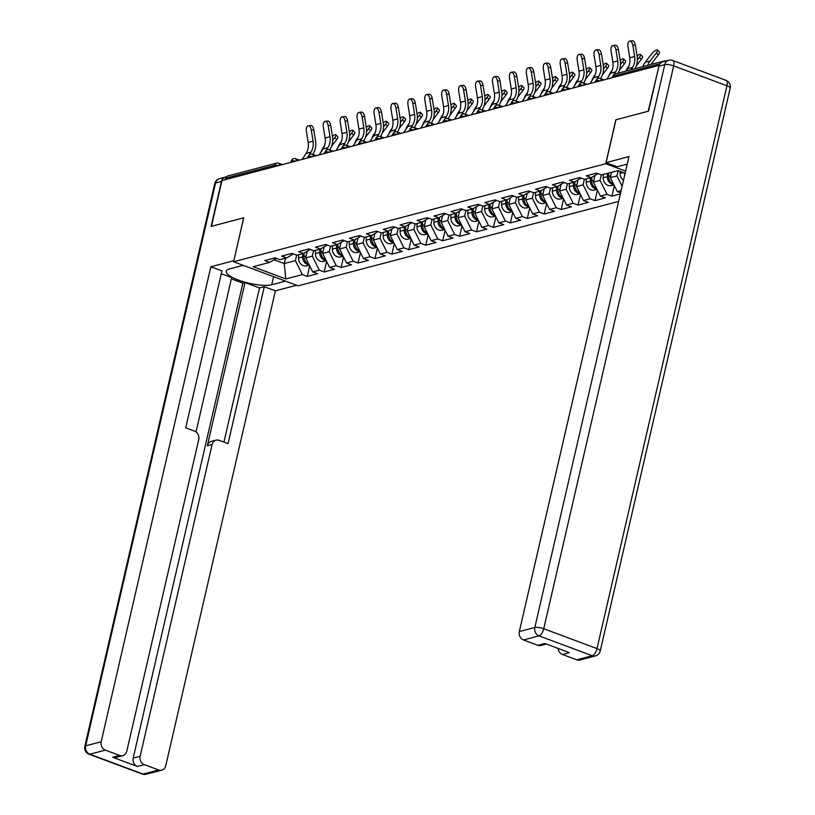 <?xml version="1.0" encoding="UTF-8"?>
<svg xmlns="http://www.w3.org/2000/svg" width="815" height="815" viewBox="0 0 815 815"><rect width="100%" height="100%" fill="white"/><g stroke="black" fill="none" stroke-linecap="round" stroke-linejoin="round"><path stroke-width="1.22" d="M659.101 65.546L648.21 111.258L615.875 119.774L605.739 163.713L233.599 261.758L298.147 285.831L618.636 201.397M605.739 163.713L625.625 171.13M625.136 173.228L618.055 170.59L601.511 174.95L596.621 173.116L586.311 175.836L591.201 177.66L598.027 173.646M621.122 190.618L617.332 191.617L620.612 192.839M601.297 174.868L600.034 180.359L607.022 194.337L611.922 196.16L620.358 193.929M607.022 194.337L600.411 196.079L605.3 197.902L594.991 200.612L597.415 190.109M584.375 179.32L583.102 184.822L590.101 198.789L594.991 200.612M590.101 198.789L583.479 200.531L588.379 202.364L578.069 205.074L580.494 194.571M567.454 183.783L566.181 189.284L573.179 203.251L578.069 205.074M573.179 203.251L566.557 204.993L571.447 206.816L561.148 209.537L563.573 199.023M550.522 188.245L549.259 193.736L556.248 207.713L561.148 209.537M556.248 207.713L549.636 209.455L554.526 211.279L544.216 213.988L546.641 203.485M533.601 192.707L532.327 198.198L539.326 212.165L544.216 213.988M539.326 212.165L532.704 213.907L537.605 215.741L527.295 218.451L529.719 207.947M516.669 197.159L515.406 202.66L522.405 216.627L527.295 218.451M522.405 216.627L515.783 218.369L520.673 220.193L510.363 222.913L512.798 212.399M499.748 201.621L498.485 207.112L505.473 221.089L510.363 222.913M505.473 221.089L498.862 222.831L503.752 224.655L493.442 227.375L495.866 216.861M482.826 206.083L481.553 211.574L488.552 225.541L493.442 227.375M488.552 225.541L481.93 227.293L486.82 229.117L476.52 231.827L478.945 221.323M465.895 210.535L464.632 216.036L471.62 230.003L476.52 231.827M471.62 230.003L465.008 231.745L469.898 233.569L459.589 236.289L462.013 225.775M448.973 214.997L447.7 220.488L454.699 234.465L459.589 236.289M454.699 234.465L448.077 236.207L452.977 238.031L442.667 240.751L445.092 230.238M432.052 219.459L430.778 224.95L437.777 238.927L442.667 240.751M437.777 238.927L431.155 240.67L436.045 242.493L425.746 245.203L428.17 234.7M415.12 223.921L413.857 229.412L420.846 243.379L425.746 245.203M420.846 243.379L414.234 245.121L419.124 246.955L408.814 249.665L411.239 239.162M398.199 228.373L396.925 233.874L403.924 247.842L408.814 249.665M403.924 247.842L397.302 249.584L402.203 251.407L391.893 254.127L394.317 243.614M381.277 232.835L380.004 238.326L387.003 252.304L391.893 254.127M387.003 252.304L380.381 254.046L385.271 255.869L374.971 258.579L377.396 248.076M364.346 237.297L363.082 242.788L370.071 256.756L374.971 258.579M370.071 256.756L363.459 258.508L368.349 260.331L358.04 263.041L360.464 252.538M347.424 241.749L346.151 247.251L353.15 261.218L358.04 263.041M353.15 261.218L346.528 262.96L351.428 264.783L341.118 267.503L343.543 256.99M330.493 246.212L329.229 251.703L336.218 265.68L341.118 267.503M336.218 265.68L329.606 267.422L334.496 269.245L324.187 271.965L326.621 261.452M313.571 250.674L312.308 256.165L319.297 270.132L324.187 271.965M319.297 270.132L312.675 271.884L317.575 273.708L307.265 276.417L309.69 265.914M296.65 255.126L295.376 260.627L302.375 274.594L307.265 276.417M302.375 274.594L285.831 278.954L253.078 266.739L269.622 262.379L276.448 258.365M591.201 177.66L584.589 179.402L579.689 177.578L569.39 180.298L574.28 182.122L567.658 183.864L562.768 182.04L552.458 184.75L557.358 186.574L550.736 188.326L545.846 186.503L535.536 189.212L540.427 191.036L533.815 192.778L528.915 190.954L518.615 193.675L523.505 195.498L516.883 197.24L511.993 195.417L501.683 198.126L506.573 199.96L499.962 201.702L495.072 199.879L484.762 202.589L489.652 204.412L483.03 206.154L478.14 204.331L467.83 207.051L472.731 208.874L466.109 210.616L461.219 208.793L450.909 211.513L455.799 213.336L449.187 215.079L444.287 213.255L433.988 215.965L438.878 217.788L432.256 219.541L427.366 217.707L417.056 220.427L421.956 222.251L415.334 223.993L410.444 222.169L400.134 224.889L405.024 226.713L398.413 228.455L393.513 226.631L383.213 229.341L388.103 231.175L381.481 232.917L376.591 231.093L366.281 233.803L371.182 235.627L364.56 237.369L359.67 235.545L349.36 238.265L354.25 240.089L347.638 241.831L342.738 240.007L332.439 242.717L337.329 244.551L330.707 246.293L325.817 244.469L315.507 247.179L320.397 249.003L313.785 250.745L308.895 248.921L298.585 251.641L303.475 253.465L296.854 255.207L291.964 253.383L281.654 256.104L286.554 257.927L279.932 259.669L275.042 257.846L264.732 260.555L269.622 262.379M618.178 170.63L616.955 175.897L622.13 186.248M611.576 172.291L610.333 177.65L616.955 175.897M610.333 177.65L617.332 191.617M594.95 175.459L593.412 182.102L600.034 180.359M593.412 182.102L600.411 196.079M574.28 182.122L581.105 178.108M578.018 179.921L576.49 186.564L583.102 184.822M576.49 186.564L583.479 200.531M557.358 186.574L564.184 182.57M561.097 184.373L559.559 191.026L566.181 189.284M559.559 191.026L566.557 204.993M540.427 191.036L547.252 187.022M544.175 188.836L542.637 195.478L549.259 193.736M542.637 195.478L549.636 209.455M523.505 195.498L530.331 191.484M527.244 193.298L525.716 199.94L532.327 198.198M525.716 199.94L532.704 213.907M506.573 199.96L513.409 195.946M510.322 197.76L508.784 204.402L515.406 202.66M508.784 204.402L515.783 218.369M489.652 204.412L496.478 200.398M493.391 202.212L491.863 208.854L498.485 207.112M491.863 208.854L498.862 222.831M472.731 208.874L479.556 204.86M476.469 206.674L474.941 213.316L481.553 211.574M474.941 213.316L481.93 227.293M455.799 213.336L462.625 209.323M459.548 211.136L458.01 217.778L464.632 216.036M458.01 217.778L465.008 231.745M438.878 217.788L445.703 213.775M442.616 215.588L441.088 222.24L447.7 220.488M441.088 222.24L448.077 236.207M421.956 222.251L428.782 218.237M425.695 220.05L424.157 226.692L430.778 224.95M424.157 226.692L431.155 240.67M405.024 226.713L411.85 222.699M408.773 224.512L407.235 231.154L413.857 229.412M407.235 231.154L414.234 245.121M388.103 231.175L394.929 227.161M391.842 228.974L390.314 235.617L396.925 233.874M390.314 235.617L397.302 249.584M371.182 235.627L378.007 231.613M374.92 233.426L373.382 240.068L380.004 238.326M373.382 240.068L380.381 254.046M354.25 240.089L361.076 236.075M357.999 237.888L356.461 244.531L363.082 242.788M356.461 244.531L363.459 258.508M337.329 244.551L344.154 240.537M341.067 242.35L339.539 248.993L346.151 247.251M339.539 248.993L346.528 262.96M320.397 249.003L327.233 244.989M324.146 246.802L322.608 253.455L329.229 251.703M322.608 253.455L329.606 267.422M303.475 253.465L310.301 249.451M307.214 251.264L305.686 257.907L312.308 256.165M305.686 257.907L312.675 271.884M286.554 257.927L293.38 253.913M274.4 166.698L274.737 165.262L225.582 178.21L225.256 179.646M225.582 178.21A3.341 2.883 -104.8 0 1 227.558 176.04L276.703 163.092A3.341 2.883 -104.8 0 0 274.737 165.262A3.341 0.876 13 0 1 278.424 165.639M285.495 258.202L284.262 263.551L295.376 260.627M274.085 259.761L284.262 263.551L285.831 278.954M233.599 261.758L243.746 217.819L211.411 226.336L221.986 180.512L658.785 65.434M665.896 61.033A3.341 2.883 75.2 0 0 663.064 61.777M611.922 196.16L614.347 185.647M308.202 125.785L310.688 125.469A5.002 2.506 82.7 0 1 313.755 129.799L311.279 130.115A5.002 2.506 -97.3 0 0 308.202 125.785A5.002 2.506 -97.3 0 0 306.389 131.398L308.182 142.503A14.915 12.877 -104.8 0 1 307.999 148.839A14.915 12.877 -104.8 0 1 306.063 153.444L302.233 159.373M311.279 130.115L313.072 141.219A14.915 12.877 -104.8 0 1 312.879 147.556A14.915 12.877 -104.8 0 1 310.943 152.161L309.14 154.952M312.777 154.351L313.021 153.964A17.808 15.373 75.2 0 0 315.323 148.462A17.808 15.373 75.2 0 0 315.548 140.903L313.755 129.799M308.243 156.337L307.112 158.079M321.018 152.028A17.808 15.373 -104.8 0 1 323.626 147.016L324.482 145.905M332.724 140.241L334.741 137.623A5.002 1.406 -44.7 0 0 335.851 134.74A5.002 1.406 -44.7 0 0 332.439 136.237M335.851 134.74L337.807 136.706A5.002 1.406 135.3 0 1 336.697 139.589L331.573 146.272M308.844 264.223A7.345 6.347 -104.8 0 1 303.975 256.593L304.056 253.129M309.191 264.916A7.345 6.347 -104.8 0 1 302.671 256.939L302.742 253.659M309.323 265.17L306.776 265.843A7.345 6.347 -104.8 0 1 298.494 258.039L298.565 254.759M245.437 266.169L242.401 265.517M285.505 281.114L271.772 284.73A25.031 6.571 -167 0 1 243.573 281.776A25.031 6.571 -167 0 1 226.203 271.201A25.031 6.571 -167 0 1 229.433 268.94L243.155 265.323M226.193 176.947A6.673 5.766 75.2 0 0 225.419 177.079A6.673 5.766 75.2 0 0 221.466 181.429L211.085 226.417L243.634 217.839L233.824 260.769M233.732 260.739L210.841 266.77L221.945 270.906L185.708 427.834L194.561 431.135A6.673 5.766 75.2 0 1 198.758 439.519L126.773 751.287A6.673 5.766 75.2 0 1 122.831 755.637L115.893 757.461A6.673 5.766 -104.8 0 1 112.735 757.288L137.389 766.477A6.673 5.766 -104.8 0 1 133.191 758.093L242.85 283.131L231.368 278.842M196.018 431.93L231.664 277.569L221.293 273.708M242.85 283.131L245.02 282.55L259.516 287.96L264.284 286.697L275.389 290.843L165.73 765.815A6.673 5.766 75.2 0 1 161.788 770.165A6.673 5.766 75.2 0 1 158.64 769.981L144.337 764.653L137.389 766.477M296.609 285.25L275.389 290.843M210.841 266.77L101.182 741.742A6.673 5.766 75.2 0 0 105.38 750.126L119.683 755.454A6.673 5.766 75.2 0 0 122.831 755.637M133.191 758.093L140.139 756.269L212.114 444.501A6.673 5.766 75.2 0 1 216.057 440.151A6.673 5.766 75.2 0 1 219.215 440.334L228.057 443.625L264.284 286.697M140.139 756.269A6.673 5.766 75.2 0 0 144.337 764.653M212.114 444.501L207.346 445.764L245.02 282.55M207.346 445.764A6.673 5.766 -104.8 0 1 211.289 441.414L216.057 440.151M223.931 442.087L259.516 287.96M627.244 164.131L617.189 166.78L606.085 162.633L628.976 156.602L519.318 631.574L534.834 627.489L664.775 64.64L658.917 66.178L648.536 111.166L615.987 119.744L606.085 162.633M576.775 659.824L592.291 655.739A6.673 5.766 75.2 0 0 595.439 655.912L579.923 659.997A6.673 5.766 -104.8 0 1 576.775 659.824L562.472 654.486A6.673 5.766 -104.8 0 1 558.132 648.445M546.345 644.054L540.966 645.47A6.673 5.766 -104.8 0 1 537.818 645.297L523.515 639.958A6.673 5.766 -104.8 0 1 519.318 631.574M562.472 654.486L569.42 652.662L544.766 643.463L537.818 645.297M658.917 66.178A6.673 5.766 -104.8 0 1 662.87 61.828L668.728 60.29A6.673 5.766 75.2 0 0 664.775 64.64A6.673 1.752 13 0 1 673.679 65.883L543.737 628.742L596.998 648.597L726.939 85.748L673.679 65.883A6.673 2.873 110.5 0 0 672.762 60.493A6.673 6.673 0 0 0 668.728 60.29M325.124 121.333L327.61 121.017A5.002 2.506 82.7 0 1 330.686 125.337L328.201 125.653A5.002 2.506 -97.3 0 0 325.124 121.333A5.002 2.506 -97.3 0 0 323.321 126.936L325.114 138.041A14.915 12.877 -104.8 0 1 324.92 144.377A14.915 12.877 -104.8 0 1 322.995 148.992L319.154 154.911M328.201 125.653L329.994 136.757A14.915 12.877 -104.8 0 1 329.8 143.094A14.915 12.877 -104.8 0 1 327.875 147.698L326.061 150.49M329.698 149.889L329.943 149.512A17.808 15.373 75.2 0 0 332.245 144.011A17.808 15.373 75.2 0 0 332.479 136.441L330.686 125.337M325.165 151.875L324.034 153.628M342.045 116.871L344.531 116.555A5.002 2.506 82.7 0 1 347.608 120.875L345.122 121.191A5.002 2.506 -97.3 0 0 342.045 116.871A5.002 2.506 -97.3 0 0 340.242 122.484L342.035 133.589A14.915 12.877 -104.8 0 1 341.842 139.925A14.915 12.877 -104.8 0 1 339.916 144.53L336.075 150.449M345.122 121.191L346.915 132.295A14.915 12.877 -104.8 0 1 346.721 138.632A14.915 12.877 -104.8 0 1 344.796 143.246L342.993 146.028M346.62 145.427L346.874 145.05A17.808 15.373 75.2 0 0 349.177 139.548A17.808 15.373 75.2 0 0 349.401 131.979L347.608 120.875M342.096 147.413L340.965 149.165M358.977 112.409L361.463 112.093A5.002 2.506 82.7 0 1 364.539 116.423L362.054 116.739A5.002 2.506 -97.3 0 0 358.977 112.409A5.002 2.506 -97.3 0 0 357.164 118.022L358.957 129.127A14.915 12.877 -104.8 0 1 358.773 135.463A14.915 12.877 -104.8 0 1 356.838 140.068L353.007 145.997M362.054 116.739L363.847 127.843A14.915 12.877 -104.8 0 1 363.653 134.18A14.915 12.877 -104.8 0 1 361.728 138.784L359.914 141.576M363.551 140.975L363.796 140.588A17.808 15.373 75.2 0 0 366.098 135.086A17.808 15.373 75.2 0 0 366.322 127.527L364.539 116.423M359.018 142.961L357.887 144.703M375.898 107.957L378.384 107.641A5.002 2.506 82.7 0 1 381.461 111.961L378.975 112.276A5.002 2.506 -97.3 0 0 375.898 107.957A5.002 2.506 -97.3 0 0 374.095 113.56L375.888 124.664A14.915 12.877 -104.8 0 1 375.695 131.001A14.915 12.877 -104.8 0 1 373.769 135.606L369.929 141.535M378.975 112.276L380.768 123.381A14.915 12.877 -104.8 0 1 380.574 129.717A14.915 12.877 -104.8 0 1 378.649 134.322L376.846 137.114M380.473 136.513L380.717 136.125A17.808 15.373 75.2 0 0 383.019 130.634A17.808 15.373 75.2 0 0 383.254 123.065L381.461 111.961M375.939 138.499L374.808 140.251M392.83 103.495L395.306 103.179A5.002 2.506 82.7 0 1 398.382 107.499L395.896 107.814A5.002 2.506 -97.3 0 0 392.83 103.495A5.002 2.506 -97.3 0 0 391.017 109.108L392.81 120.213A14.915 12.877 -104.8 0 1 392.616 126.549A14.915 12.877 -104.8 0 1 390.691 131.154L386.85 137.073M395.896 107.814L397.689 118.919A14.915 12.877 -104.8 0 1 397.506 125.255A14.915 12.877 -104.8 0 1 395.57 129.86L393.767 132.651M397.394 132.05L397.649 131.673A17.808 15.373 75.2 0 0 399.951 126.172A17.808 15.373 75.2 0 0 400.175 118.603L398.382 107.499M392.871 134.037L391.74 135.789M337.95 147.566A17.808 15.373 -104.8 0 1 340.558 142.564L341.404 141.443M349.655 135.779L351.662 133.161A5.002 1.406 -44.7 0 0 352.783 130.278A5.002 1.406 -44.7 0 0 349.37 131.775M352.783 130.278L354.729 132.254A5.002 1.406 135.3 0 1 353.618 135.137L348.494 141.81M325.776 259.771A7.345 6.347 -104.8 0 1 320.906 252.141L320.978 248.667M326.122 260.454A7.345 6.347 -104.8 0 1 319.602 252.477L319.674 249.196M326.245 260.719L323.708 261.391A7.345 6.347 -104.8 0 1 315.425 253.577L315.497 250.297M354.871 143.104A17.808 15.373 -104.8 0 1 357.479 138.102L358.335 136.991M366.577 131.317L368.584 128.699A5.002 1.406 -44.7 0 0 369.704 125.816A5.002 1.406 -44.7 0 0 366.292 127.323M369.704 125.816L371.66 127.792A5.002 1.406 135.3 0 1 370.54 130.675L365.415 137.348M342.697 255.309A7.345 6.347 -104.8 0 1 337.828 247.679L337.899 244.205M343.044 256.002A7.345 6.347 -104.8 0 1 336.524 248.025L336.595 244.745M343.176 256.256L340.629 256.929A7.345 6.347 -104.8 0 1 332.347 249.125L332.418 245.845M371.803 138.652A17.808 15.373 -104.8 0 1 374.401 133.64L375.257 132.529M383.498 126.865L385.515 124.247A5.002 1.406 -44.7 0 0 386.626 121.364A5.002 1.406 -44.7 0 0 383.223 122.861M386.626 121.364L388.582 123.33A5.002 1.406 135.3 0 1 387.471 126.213L382.347 132.886M359.619 250.847A7.345 6.347 -104.8 0 1 354.749 243.216L354.831 239.753M359.965 251.54A7.345 6.347 -104.8 0 1 353.445 243.563L353.516 240.282M360.098 251.794L357.551 252.467A7.345 6.347 -104.8 0 1 349.268 244.663L349.34 241.383M388.724 134.19A17.808 15.373 -104.8 0 1 391.332 129.178L392.188 128.067M400.43 122.403L402.437 119.785A5.002 1.406 -44.7 0 0 403.557 116.902A5.002 1.406 -44.7 0 0 400.145 118.399M403.557 116.902L405.513 118.878A5.002 1.406 135.3 0 1 404.393 121.761L399.269 128.434M376.55 246.385A7.345 6.347 -104.8 0 1 371.681 238.754L371.752 235.291M376.897 247.077A7.345 6.347 -104.8 0 1 370.377 239.101L370.448 235.82M377.019 247.342L374.482 248.005A7.345 6.347 -104.8 0 1 366.2 240.201L366.271 236.921M405.646 129.728A17.808 15.373 -104.8 0 1 408.254 124.726L409.11 123.615M417.351 117.941L419.368 115.323A5.002 1.406 -44.7 0 0 420.479 112.439A5.002 1.406 -44.7 0 0 417.066 113.947M420.479 112.439L422.435 114.416A5.002 1.406 135.3 0 1 421.314 117.299L416.19 123.972M393.472 241.933A7.345 6.347 -104.8 0 1 388.602 234.302L388.673 230.828M393.818 242.615A7.345 6.347 -104.8 0 1 387.298 234.638L387.37 231.358M393.951 242.88L391.404 243.553A7.345 6.347 -104.8 0 1 383.121 235.739L383.193 232.458M409.751 99.033L412.237 98.717A5.002 2.506 82.7 0 1 415.314 103.047L412.828 103.362A5.002 2.506 -97.3 0 0 409.751 99.033A5.002 2.506 -97.3 0 0 407.948 104.646L409.731 115.75A14.915 12.877 -104.8 0 1 409.548 122.087A14.915 12.877 -104.8 0 1 407.612 126.692L403.782 132.611M412.828 103.362L414.621 114.467A14.915 12.877 -104.8 0 1 414.428 120.803A14.915 12.877 -104.8 0 1 412.502 125.408L410.689 128.2M414.326 127.598L414.57 127.211A17.808 15.373 75.2 0 0 416.873 121.71A17.808 15.373 75.2 0 0 417.097 114.141L415.314 103.047M409.792 129.585L408.661 131.327M422.578 125.266A17.808 15.373 -104.8 0 1 425.175 120.263L426.031 119.153M434.283 113.489L436.29 110.871A5.002 1.406 -44.7 0 0 437.4 107.988A5.002 1.406 -44.7 0 0 433.998 109.485M437.4 107.988L439.356 109.954A5.002 1.406 135.3 0 1 438.246 112.837L433.122 119.51M410.403 237.471A7.345 6.347 -104.8 0 1 405.524 229.84L405.605 226.376M410.74 238.163A7.345 6.347 -104.8 0 1 404.23 230.187L404.301 226.906M410.872 238.418L408.325 239.09A7.345 6.347 -104.8 0 1 400.053 231.287L400.124 228.006M426.673 94.581L429.159 94.255A5.002 2.506 82.7 0 1 432.235 98.584L429.75 98.9A5.002 2.506 -97.3 0 0 426.673 94.581A5.002 2.506 -97.3 0 0 424.87 100.184L426.663 111.288A14.915 12.877 -104.8 0 1 426.469 117.625A14.915 12.877 -104.8 0 1 424.544 122.23L420.703 128.159M429.75 98.9L431.543 110.005A14.915 12.877 -104.8 0 1 431.349 116.341A14.915 12.877 -104.8 0 1 429.423 120.946L427.62 123.737M431.247 123.136L431.492 122.749A17.808 15.373 75.2 0 0 433.794 117.248A17.808 15.373 75.2 0 0 434.028 109.689L432.235 98.584M426.724 125.123L425.583 126.875M439.499 120.814A17.808 15.373 -104.8 0 1 442.107 115.801L442.963 114.691M451.204 109.027L453.211 106.408A5.002 1.406 -44.7 0 0 454.332 103.525A5.002 1.406 -44.7 0 0 450.919 105.023M454.332 103.525L456.288 105.502A5.002 1.406 135.3 0 1 455.167 108.375L450.043 115.058M427.325 233.008A7.345 6.347 -104.8 0 1 422.455 225.378L422.527 221.914M427.671 233.701A7.345 6.347 -104.8 0 1 421.151 225.724L421.223 222.444M427.804 233.966L425.257 234.628A7.345 6.347 -104.8 0 1 416.974 226.825L417.046 223.544M443.605 90.119L446.08 89.803A5.002 2.506 82.7 0 1 449.157 94.122L446.681 94.438A5.002 2.506 -97.3 0 0 443.605 90.119A5.002 2.506 -97.3 0 0 441.791 95.732L443.584 106.826A14.915 12.877 -104.8 0 1 443.391 113.163A14.915 12.877 -104.8 0 1 441.465 117.778L437.635 123.697M446.681 94.438L448.464 105.543A14.915 12.877 -104.8 0 1 448.281 111.879A14.915 12.877 -104.8 0 1 446.345 116.484L444.542 119.275M448.179 118.674L448.423 118.297A17.808 15.373 75.2 0 0 450.726 112.796A17.808 15.373 75.2 0 0 450.95 105.227L449.157 94.122M443.645 120.661L442.514 122.413M456.42 116.351A17.808 15.373 -104.8 0 1 459.028 111.349L459.884 110.229M468.126 104.565L470.143 101.946A5.002 1.406 -44.7 0 0 471.253 99.063A5.002 1.406 -44.7 0 0 467.841 100.561M471.253 99.063L473.209 101.04A5.002 1.406 135.3 0 1 472.099 103.923L466.975 110.596M444.246 228.557A7.345 6.347 -104.8 0 1 439.377 220.926L439.448 217.452M444.593 229.239A7.345 6.347 -104.8 0 1 438.073 221.262L438.144 217.982M444.725 229.504L442.178 230.176A7.345 6.347 -104.8 0 1 433.896 222.363L433.967 219.082M460.526 85.657L463.012 85.341A5.002 2.506 82.7 0 1 466.088 89.66L463.603 89.986A5.002 2.506 -97.3 0 0 460.526 85.657A5.002 2.506 -97.3 0 0 458.723 91.27L460.516 102.374A14.915 12.877 -104.8 0 1 460.322 108.711A14.915 12.877 -104.8 0 1 458.397 113.316L454.556 119.235M463.603 89.986L465.396 101.08A14.915 12.877 -104.8 0 1 465.202 107.427A14.915 12.877 -104.8 0 1 463.277 112.032L461.463 114.813M465.1 114.212L465.345 113.835A17.808 15.373 75.2 0 0 467.647 108.334A17.808 15.373 75.2 0 0 467.881 100.765L466.088 89.66M460.567 116.199L459.436 117.951M473.352 111.889A17.808 15.373 -104.8 0 1 475.95 106.887L476.806 105.777M485.057 100.113L487.064 97.484A5.002 1.406 -44.7 0 0 488.185 94.611A5.002 1.406 -44.7 0 0 484.772 96.109M488.185 94.611L490.131 96.578A5.002 1.406 135.3 0 1 489.02 99.461L483.896 106.133M461.178 224.094A7.345 6.347 -104.8 0 1 456.298 216.464L456.38 213M461.524 224.787A7.345 6.347 -104.8 0 1 455.004 216.81L455.076 213.53M461.647 225.042L459.1 225.714A7.345 6.347 -104.8 0 1 450.827 217.911L450.899 214.63M477.447 81.194L479.933 80.879A5.002 2.506 82.7 0 1 483.01 85.208L480.524 85.524A5.002 2.506 -97.3 0 0 477.447 81.194A5.002 2.506 -97.3 0 0 475.644 86.808L477.437 97.912A14.915 12.877 -104.8 0 1 477.244 104.249A14.915 12.877 -104.8 0 1 475.318 108.853L471.478 114.783M480.524 85.524L482.317 96.628A14.915 12.877 -104.8 0 1 482.123 102.965A14.915 12.877 -104.8 0 1 480.198 107.57L478.395 110.361M482.022 109.76L482.276 109.373A17.808 15.373 75.2 0 0 484.579 103.872A17.808 15.373 75.2 0 0 484.803 96.313L483.01 85.208M477.498 111.747L476.357 113.489M490.273 107.437A17.808 15.373 -104.8 0 1 492.881 102.425L493.737 101.315M501.979 95.65L503.986 93.032A5.002 1.406 -44.7 0 0 505.106 90.149A5.002 1.406 -44.7 0 0 501.694 91.647M505.106 90.149L507.062 92.115A5.002 1.406 135.3 0 1 505.942 94.998L500.818 101.681M478.099 219.632A7.345 6.347 -104.8 0 1 473.23 212.002L473.301 208.538M478.446 220.325A7.345 6.347 -104.8 0 1 471.926 212.348L471.997 209.068M478.578 220.58L476.031 221.252A7.345 6.347 -104.8 0 1 467.749 213.449L467.82 210.168M494.379 76.742L496.865 76.427A5.002 2.506 82.7 0 1 499.931 80.746L497.456 81.062A5.002 2.506 -97.3 0 0 494.379 76.742A5.002 2.506 -97.3 0 0 492.566 82.346L494.359 93.45A14.915 12.877 -104.8 0 1 494.175 99.787A14.915 12.877 -104.8 0 1 492.24 104.391L488.409 110.32M497.456 81.062L499.249 92.166A14.915 12.877 -104.8 0 1 499.055 98.503A14.915 12.877 -104.8 0 1 497.13 103.108L495.316 105.899M498.953 105.298L499.198 104.921A17.808 15.373 75.2 0 0 501.5 99.42A17.808 15.373 75.2 0 0 501.724 91.85L499.931 80.746M494.42 107.285L493.289 109.037M507.195 102.975A17.808 15.373 -104.8 0 1 509.803 97.973L510.659 96.853M518.9 91.188L520.917 88.57A5.002 1.406 -44.7 0 0 522.028 85.687A5.002 1.406 -44.7 0 0 518.615 87.185M522.028 85.687L523.984 87.663A5.002 1.406 135.3 0 1 522.873 90.546L517.749 97.219M495.021 215.18A7.345 6.347 -104.8 0 1 490.151 207.55L490.233 204.076M495.367 215.863A7.345 6.347 -104.8 0 1 488.847 207.886L488.919 204.606M495.5 216.128L492.953 216.8A7.345 6.347 -104.8 0 1 484.67 208.986L484.742 205.706M511.3 72.28L513.786 71.965A5.002 2.506 82.7 0 1 516.863 76.284L514.377 76.6A5.002 2.506 -97.3 0 0 511.3 72.28A5.002 2.506 -97.3 0 0 509.497 77.894L511.29 88.998A14.915 12.877 -104.8 0 1 511.097 95.335A14.915 12.877 -104.8 0 1 509.171 99.939L505.331 105.858M514.377 76.6L516.17 87.704A14.915 12.877 -104.8 0 1 515.976 94.041A14.915 12.877 -104.8 0 1 514.051 98.656L512.238 101.437M515.875 100.836L516.119 100.459A17.808 15.373 75.2 0 0 518.422 94.958A17.808 15.373 75.2 0 0 518.656 87.388L516.863 76.284M511.341 102.822L510.21 104.575M524.127 98.513A17.808 15.373 -104.8 0 1 526.735 93.511L527.58 92.401M535.832 86.726L537.839 84.108A5.002 1.406 -44.7 0 0 538.959 81.225A5.002 1.406 -44.7 0 0 535.547 82.733M538.959 81.225L540.916 83.201A5.002 1.406 135.3 0 1 539.795 86.084L534.671 92.757M511.952 210.718A7.345 6.347 -104.8 0 1 507.083 203.088L507.154 199.614M512.299 211.411A7.345 6.347 -104.8 0 1 505.779 203.434L505.85 200.144M512.421 211.666L509.884 212.338A7.345 6.347 -104.8 0 1 501.602 204.534L501.673 201.254M528.222 67.818L530.708 67.502A5.002 2.506 82.7 0 1 533.784 71.832L531.298 72.148A5.002 2.506 -97.3 0 0 528.222 67.818A5.002 2.506 -97.3 0 0 526.419 73.431L528.212 84.536A14.915 12.877 -104.8 0 1 528.018 90.873A14.915 12.877 -104.8 0 1 526.093 95.477L522.252 101.406M531.298 72.148L533.091 83.252A14.915 12.877 -104.8 0 1 532.908 89.589A14.915 12.877 -104.8 0 1 530.973 94.194L529.169 96.985M532.796 96.384L533.051 95.997A17.808 15.373 75.2 0 0 535.353 90.496A17.808 15.373 75.2 0 0 535.577 82.936L533.784 71.832M528.273 98.371L527.142 100.113M541.048 94.061A17.808 15.373 -104.8 0 1 543.656 89.049L544.512 87.938M552.753 82.274L554.77 79.656A5.002 1.406 -44.7 0 0 555.881 76.773A5.002 1.406 -44.7 0 0 552.468 78.271M555.881 76.773L557.837 78.739A5.002 1.406 135.3 0 1 556.716 81.622L551.592 88.295M528.874 206.256A7.345 6.347 -104.8 0 1 524.004 198.626L524.076 195.162M529.22 206.949A7.345 6.347 -104.8 0 1 522.7 198.972L522.772 195.692M529.353 207.204L526.806 207.876A7.345 6.347 -104.8 0 1 518.523 200.072L518.595 196.792M545.154 63.366L547.639 63.05A5.002 2.506 82.7 0 1 550.716 67.37L548.23 67.686A5.002 2.506 -97.3 0 0 545.154 63.366A5.002 2.506 -97.3 0 0 543.35 68.969L545.133 80.074A14.915 12.877 -104.8 0 1 544.95 86.41A14.915 12.877 -104.8 0 1 543.014 91.015L539.184 96.944M548.23 67.686L550.023 78.79A14.915 12.877 -104.8 0 1 549.83 85.127A14.915 12.877 -104.8 0 1 547.904 89.731L546.091 92.523M549.728 91.922L549.972 91.535A17.808 15.373 75.2 0 0 552.275 86.044A17.808 15.373 75.2 0 0 552.499 78.474L550.716 67.37M545.194 93.908L544.063 95.661M557.98 89.599A17.808 15.373 -104.8 0 1 560.577 84.587L561.433 83.476M569.685 77.812L571.692 75.194A5.002 1.406 -44.7 0 0 572.802 72.311A5.002 1.406 -44.7 0 0 569.4 73.808M572.802 72.311L574.758 74.287A5.002 1.406 135.3 0 1 573.648 77.17L568.524 83.843M545.795 201.794A7.345 6.347 -104.8 0 1 540.926 194.164L541.007 190.7M546.142 202.487A7.345 6.347 -104.8 0 1 539.622 194.51L539.693 191.23M546.274 202.752L543.727 203.414A7.345 6.347 -104.8 0 1 535.445 195.61L535.516 192.33M562.075 58.904L564.561 58.588A5.002 2.506 82.7 0 1 567.637 62.908L565.152 63.224A5.002 2.506 -97.3 0 0 562.075 58.904A5.002 2.506 -97.3 0 0 560.272 64.517L562.065 75.612A14.915 12.877 -104.8 0 1 561.871 81.958A14.915 12.877 -104.8 0 1 559.946 86.563L556.105 92.482M565.152 63.224L566.945 74.328A14.915 12.877 -104.8 0 1 566.751 80.665A14.915 12.877 -104.8 0 1 564.826 85.269L563.022 88.061M566.649 87.46L566.894 87.083A17.808 15.373 75.2 0 0 569.196 81.582A17.808 15.373 75.2 0 0 569.43 74.012L567.637 62.908M562.126 89.446L560.985 91.198M574.901 85.137A17.808 15.373 -104.8 0 1 577.509 80.135L578.365 79.024M586.606 73.35L588.613 70.732A5.002 1.406 -44.7 0 0 589.734 67.849A5.002 1.406 -44.7 0 0 586.321 69.356M589.734 67.849L591.69 69.825A5.002 1.406 135.3 0 1 590.569 72.708L585.445 79.381M562.727 197.342A7.345 6.347 -104.8 0 1 557.857 189.712L557.929 186.238M563.073 198.025A7.345 6.347 -104.8 0 1 556.553 190.048L556.625 186.767M563.196 198.29L560.659 198.962A7.345 6.347 -104.8 0 1 552.376 191.148L552.448 187.868M579.007 54.442L581.482 54.126A5.002 2.506 82.7 0 1 584.559 58.456L582.073 58.772A5.002 2.506 -97.3 0 0 579.007 54.442A5.002 2.506 -97.3 0 0 577.193 60.055L578.986 71.16A14.915 12.877 -104.8 0 1 578.793 77.496A14.915 12.877 -104.8 0 1 576.867 82.101L573.027 88.02M582.073 58.772L583.866 69.876A14.915 12.877 -104.8 0 1 583.683 76.213A14.915 12.877 -104.8 0 1 581.747 80.817L579.944 83.609M583.571 82.998L583.825 82.621A17.808 15.373 75.2 0 0 586.128 77.119A17.808 15.373 75.2 0 0 586.352 69.55L584.559 58.456M579.047 84.994L577.917 86.736M591.822 80.675A17.808 15.373 -104.8 0 1 594.43 75.673L595.286 74.562M603.528 68.898L605.545 66.27A5.002 1.406 -44.7 0 0 606.655 63.397A5.002 1.406 -44.7 0 0 603.243 64.894M606.655 63.397L608.611 65.363A5.002 1.406 135.3 0 1 607.501 68.246L602.366 74.919M579.648 192.88A7.345 6.347 -104.8 0 1 574.779 185.25L574.85 181.786M579.995 193.573A7.345 6.347 -104.8 0 1 573.475 185.596L573.546 182.316M580.127 193.827L577.58 194.5A7.345 6.347 -104.8 0 1 569.298 186.696L569.369 183.416M595.928 49.99L598.414 49.664A5.002 2.506 82.7 0 1 601.49 53.994L599.005 54.31A5.002 2.506 -97.3 0 0 595.928 49.99A5.002 2.506 -97.3 0 0 594.125 55.593L595.908 66.698A14.915 12.877 -104.8 0 1 595.724 73.034A14.915 12.877 -104.8 0 1 593.789 77.639L589.958 83.568M599.005 54.31L600.798 65.414A14.915 12.877 -104.8 0 1 600.604 71.751A14.915 12.877 -104.8 0 1 598.679 76.355L596.865 79.147M600.502 78.546L600.747 78.159A17.808 15.373 75.2 0 0 603.049 72.657A17.808 15.373 75.2 0 0 603.283 65.098L601.49 53.994M595.969 80.532L594.838 82.284M608.754 76.223A17.808 15.373 -104.8 0 1 611.352 71.211L612.208 70.1M620.459 64.436L622.466 61.818A5.002 1.406 -44.7 0 0 623.577 58.935A5.002 1.406 -44.7 0 0 620.174 60.432M623.577 58.935L625.533 60.911A5.002 1.406 135.3 0 1 624.422 63.784L619.298 70.467M596.58 188.418A7.345 6.347 -104.8 0 1 591.7 180.787L591.782 177.324M596.916 189.111A7.345 6.347 -104.8 0 1 590.406 181.134L590.478 177.853M597.049 189.375L594.502 190.038A7.345 6.347 -104.8 0 1 586.23 182.234L586.301 178.954M612.849 45.528L615.335 45.212A5.002 2.506 82.7 0 1 618.412 49.532L615.926 49.847A5.002 2.506 -97.3 0 0 612.849 45.528A5.002 2.506 -97.3 0 0 611.046 51.141L612.839 62.235A14.915 12.877 -104.8 0 1 612.646 68.572A14.915 12.877 -104.8 0 1 610.72 73.187L606.88 79.106M615.926 49.847L617.719 60.952A14.915 12.877 -104.8 0 1 617.525 67.288A14.915 12.877 -104.8 0 1 615.6 71.893L613.797 74.685M618.004 73.177A17.808 15.373 75.2 0 0 619.971 68.205A17.808 15.373 75.2 0 0 620.205 60.636L618.412 49.532M612.9 76.07L611.759 77.822M625.91 71.088A17.808 15.373 -104.8 0 1 628.284 66.759L629.139 65.638M637.381 59.974L639.388 57.356A5.002 1.406 -44.7 0 0 640.509 54.473A5.002 1.406 -44.7 0 0 637.096 55.97M640.509 54.473L642.465 56.449A5.002 1.406 135.3 0 1 641.344 59.332L636.22 66.005M613.501 183.966A7.345 6.347 -104.8 0 1 608.632 176.335L608.703 173.055M613.848 184.648A7.345 6.347 -104.8 0 1 607.328 176.672L607.399 173.391M613.98 184.913L611.433 185.586A7.345 6.347 -104.8 0 1 603.151 177.772L603.222 174.492M629.781 41.066L632.257 40.75A5.002 2.506 82.7 0 1 635.333 45.07L632.858 45.396A5.002 2.506 -97.3 0 0 629.781 41.066A5.002 2.506 -97.3 0 0 627.968 46.679L629.761 57.784A14.915 12.877 -104.8 0 1 629.567 64.12A14.915 12.877 -104.8 0 1 627.642 68.725L626.154 71.027M632.858 45.396L634.641 56.49A14.915 12.877 -104.8 0 1 634.457 62.837A14.915 12.877 -104.8 0 1 632.522 67.441L631.034 69.744M634.926 68.715A17.808 15.373 75.2 0 0 636.902 63.743A17.808 15.373 75.2 0 0 637.126 56.174L635.333 45.07M642.831 66.636A17.808 15.373 -104.8 0 1 645.205 62.297L651.43 54.187A5.002 1.406 -44.7 0 1 657.43 50.021L659.386 51.987A5.002 1.406 135.3 0 1 658.275 54.87L652.041 62.979A14.915 12.877 75.2 0 0 651.053 64.467M647.711 65.343A17.808 15.373 -104.8 0 1 650.085 61.013L656.32 52.894A5.002 1.406 -44.7 0 0 657.43 50.021M624.708 175.113A7.345 6.347 -104.8 0 1 624.27 172.902M623.526 180.217A7.345 6.347 -104.8 0 1 620.072 173.32L620.113 171.354M660.038 63.753L613.237 76.08L612.9 77.517M664.357 60.962L615.213 73.91A3.341 2.883 75.2 0 0 613.237 76.08A3.341 0.876 -167 0 0 612.809 76.386L612.523 77.619M278.282 163.183A3.341 1.436 110.5 0 1 278.72 163.194A3.341 1.436 110.5 0 1 279.28 165.414M295.356 161.187A3.341 0.876 13 0 0 291.658 160.81A3.341 0.876 -167 0 0 291.23 161.105L290.945 162.348M295.203 158.721A3.341 1.436 110.5 0 1 295.651 158.731A3.341 1.436 110.5 0 1 296.202 160.963M312.277 156.725A3.341 0.876 13 0 0 308.579 156.348A3.341 0.876 -167 0 0 308.152 156.653L307.866 157.886M312.135 154.259A3.341 1.436 110.5 0 1 312.573 154.269A3.341 1.436 110.5 0 1 313.123 156.5M329.199 152.262A3.341 0.876 13 0 0 325.511 151.885A3.341 0.876 -167 0 0 325.083 152.191L324.798 153.424M329.056 149.807A3.341 1.436 110.5 0 1 329.494 149.817A3.341 1.436 110.5 0 1 330.055 152.038M346.13 147.8A3.341 0.876 13 0 0 342.432 147.434A3.341 0.876 -167 0 0 342.005 147.729L341.719 148.962M345.978 145.345A3.341 1.436 110.5 0 1 346.426 145.355A3.341 1.436 110.5 0 1 346.976 147.576M363.052 143.348A3.341 0.876 13 0 0 359.364 142.971A3.341 0.876 -167 0 0 358.926 143.277L358.641 144.51M362.909 140.883A3.341 1.436 110.5 0 1 363.347 140.893A3.341 1.436 110.5 0 1 363.897 143.124M379.973 138.886A3.341 0.876 13 0 0 376.286 138.509A3.341 0.876 -167 0 0 375.858 138.815L375.572 140.048M379.831 136.431A3.341 1.436 110.5 0 1 380.269 136.441A3.341 1.436 110.5 0 1 380.829 138.662M396.905 134.424A3.341 0.876 13 0 0 393.207 134.057A3.341 0.876 -167 0 0 392.779 134.353L392.494 135.585M396.752 131.969A3.341 1.436 110.5 0 1 397.2 131.979A3.341 1.436 110.5 0 1 397.751 134.2M413.826 129.972A3.341 0.876 13 0 0 410.139 129.595A3.341 0.876 -167 0 0 409.701 129.891L409.415 131.133M413.684 127.507A3.341 1.436 110.5 0 1 414.122 127.517A3.341 1.436 110.5 0 1 414.672 129.748M430.758 125.51A3.341 0.876 13 0 0 427.06 125.133A3.341 0.876 -167 0 0 426.632 125.439L426.347 126.671M430.605 123.045A3.341 1.436 110.5 0 1 431.054 123.055A3.341 1.436 110.5 0 1 431.604 125.286M447.68 121.048A3.341 0.876 13 0 0 443.981 120.671A3.341 0.876 -167 0 0 443.554 120.977L443.268 122.209M447.537 118.593A3.341 1.436 110.5 0 1 447.975 118.603A3.341 1.436 110.5 0 1 448.525 120.824M464.601 116.596A3.341 0.876 13 0 0 460.913 116.219A3.341 0.876 -167 0 0 460.485 116.514L460.2 117.757M464.458 114.131A3.341 1.436 110.5 0 1 464.896 114.141A3.341 1.436 110.5 0 1 465.457 116.372M481.533 112.134A3.341 0.876 13 0 0 477.835 111.757A3.341 0.876 -167 0 0 477.407 112.062L477.121 113.295M481.38 109.668A3.341 1.436 110.5 0 1 481.828 109.679A3.341 1.436 110.5 0 1 482.378 111.91M498.454 107.672A3.341 0.876 13 0 0 494.756 107.295A3.341 0.876 -167 0 0 494.328 107.6L494.043 108.833M498.311 105.217A3.341 1.436 110.5 0 1 498.749 105.227A3.341 1.436 110.5 0 1 499.3 107.448M515.375 103.21A3.341 0.876 13 0 0 511.688 102.843A3.341 0.876 -167 0 0 511.26 103.138L510.974 104.371M515.233 100.754A3.341 1.436 110.5 0 1 515.671 100.765A3.341 1.436 110.5 0 1 516.231 102.985M532.307 98.758A3.341 0.876 13 0 0 528.609 98.381A3.341 0.876 -167 0 0 528.181 98.686L527.896 99.919M532.154 96.292A3.341 1.436 110.5 0 1 532.602 96.302A3.341 1.436 110.5 0 1 533.153 98.534M549.229 94.296A3.341 0.876 13 0 0 545.541 93.919A3.341 0.876 -167 0 0 545.103 94.224L544.817 95.457M549.086 91.83A3.341 1.436 110.5 0 1 549.524 91.85A3.341 1.436 110.5 0 1 550.074 94.071M566.15 89.833A3.341 0.876 13 0 0 562.462 89.467A3.341 0.876 -167 0 0 562.034 89.762L561.749 90.995M566.007 87.378A3.341 1.436 110.5 0 1 566.456 87.388A3.341 1.436 110.5 0 1 567.006 89.609M583.082 85.381A3.341 0.876 13 0 0 579.384 85.005A3.341 0.876 -167 0 0 578.956 85.3L578.67 86.543M582.939 82.916A3.341 1.436 110.5 0 1 583.377 82.926A3.341 1.436 110.5 0 1 583.927 85.157M600.003 80.919A3.341 0.876 13 0 0 596.315 80.542A3.341 0.876 -167 0 0 595.877 80.848L595.602 82.081M599.86 78.454A3.341 1.436 110.5 0 1 600.298 78.464A3.341 1.436 110.5 0 1 600.849 80.695M310.943 152.161L306.063 153.444M313.072 141.219L308.182 142.503M336.697 139.589L334.741 137.623M303.975 256.593L306.114 256.032M298.494 258.039L302.671 256.939M112.735 757.288L119.683 755.454M105.38 750.126L89.864 754.211L143.124 774.067L158.64 769.981M221.466 181.429L215.608 182.978L85.667 745.827L101.182 741.742M273.626 276.682L271.772 284.73M89.864 754.211A6.673 5.766 -104.8 0 1 85.667 745.827A6.673 1.752 13 0 0 84.811 746.428A6.673 6.673 0 0 0 88.978 754.191A6.673 2.873 -69.5 0 0 89.864 754.211M143.124 774.067A6.673 2.873 110.5 0 1 142.238 774.046A6.673 6.673 0 0 0 146.272 774.25A6.673 5.766 -104.8 0 1 143.124 774.067M84.811 746.428L214.753 183.579A6.673 1.752 13 0 1 215.608 182.978A6.673 5.766 -104.8 0 1 219.561 178.628L225.419 177.079M595.439 655.912A6.673 6.673 0 0 0 600.248 650.961A6.673 1.752 13 0 0 596.998 648.597A6.673 2.873 110.5 0 1 592.291 655.739L539.031 635.873L523.515 639.958M539.031 635.873A6.673 2.873 -69.5 0 0 543.737 628.742A6.673 1.752 13 0 0 534.834 627.489A6.673 5.766 75.2 0 0 539.031 635.873M726.022 80.349A6.673 2.873 -69.5 0 1 726.939 85.748A6.673 1.752 13 0 1 730.189 88.112A6.673 6.673 0 0 0 726.022 80.349L672.762 60.493M327.875 147.698L322.995 148.992M329.994 136.757L325.114 138.041M344.796 143.246L339.916 144.53M346.915 132.295L342.035 133.589M361.728 138.784L356.838 140.068M363.847 127.843L358.957 129.127M378.649 134.322L373.769 135.606M380.768 123.381L375.888 124.664M395.57 129.86L390.691 131.154M397.689 118.919L392.81 120.213M353.618 135.137L351.662 133.161M320.906 252.141L323.046 251.57M315.425 253.577L319.602 252.477M370.54 130.675L368.584 128.699M337.828 247.679L339.967 247.108M332.347 249.125L336.524 248.025M387.471 126.213L385.515 124.247M354.749 243.216L356.899 242.656M349.268 244.663L353.445 243.563M404.393 121.761L402.437 119.785M371.681 238.754L373.82 238.194M366.2 240.201L370.377 239.101M421.314 117.299L419.368 115.323M388.602 234.302L390.742 233.732M383.121 235.739L387.298 234.638M412.502 125.408L407.612 126.692M414.621 114.467L409.731 115.75M438.246 112.837L436.29 110.871M405.524 229.84L407.673 229.28M400.053 231.287L404.23 230.187M429.423 120.946L424.544 122.23M431.543 110.005L426.663 111.288M455.167 108.375L453.211 106.408M422.455 225.378L424.595 224.818M416.974 226.825L421.151 225.724M446.345 116.484L441.465 117.778M448.464 105.543L443.584 106.826M472.099 103.923L470.143 101.946M439.377 220.926L441.516 220.356M433.896 222.363L438.073 221.262M463.277 112.032L458.397 113.316M465.396 101.08L460.516 102.374M489.02 99.461L487.064 97.484M456.298 216.464L458.448 215.904M450.827 217.911L455.004 216.81M480.198 107.57L475.318 108.853M482.317 96.628L477.437 97.912M505.942 94.998L503.986 93.032M473.23 212.002L475.369 211.442M467.749 213.449L471.926 212.348M497.13 103.108L492.24 104.391M499.249 92.166L494.359 93.45M522.873 90.546L520.917 88.57M490.151 207.55L492.291 206.979M484.67 208.986L488.847 207.886M514.051 98.656L509.171 99.939M516.17 87.704L511.29 88.998M539.795 86.084L537.839 84.108M507.083 203.088L509.222 202.517M501.602 204.534L505.779 203.434M530.973 94.194L526.093 95.477M533.091 83.252L528.212 84.536M556.716 81.622L554.77 79.656M524.004 198.626L526.144 198.065M518.523 200.072L522.7 198.972M547.904 89.731L543.014 91.015M550.023 78.79L545.133 80.074M573.648 77.17L571.692 75.194M540.926 194.164L543.075 193.603M535.445 195.61L539.622 194.51M564.826 85.269L559.946 86.563M566.945 74.328L562.065 75.612M590.569 72.708L588.613 70.732M557.857 189.712L559.997 189.141M552.376 191.148L556.553 190.048M581.747 80.817L576.867 82.101M583.866 69.876L578.986 71.16M607.501 68.246L605.545 66.27M574.779 185.25L576.918 184.689M569.298 186.696L573.475 185.596M598.679 76.355L593.789 77.639M600.798 65.414L595.908 66.698M624.422 63.784L622.466 61.818M591.7 180.787L593.85 180.227M586.23 182.234L590.406 181.134M615.6 71.893L610.72 73.187M617.719 60.952L612.839 62.235M641.344 59.332L639.388 57.356M608.632 176.335L610.771 175.765M603.151 177.772L607.328 176.672M632.522 67.441L627.642 68.725M634.641 56.49L629.761 57.784M645.205 62.297L650.085 61.013M658.275 54.87L656.32 52.894M620.072 173.32L623.18 172.495M282.448 164.579L278.72 163.194A3.341 3.341 0 0 0 276.703 163.092M299.37 160.127L295.651 158.731A3.341 3.341 0 0 0 291.23 161.105M316.302 155.665L312.573 154.269A3.341 3.341 0 0 0 308.152 156.653M333.223 151.203L329.494 149.817A3.341 3.341 0 0 0 325.083 152.191M350.155 146.741L346.426 145.355A3.341 3.341 0 0 0 342.005 147.729M367.076 142.289L363.347 140.893A3.341 3.341 0 0 0 358.926 143.277M383.997 137.827L380.269 136.441A3.341 3.341 0 0 0 375.858 138.815M400.929 133.365L397.2 131.979A3.341 3.341 0 0 0 392.779 134.353M417.851 128.913L414.122 127.517A3.341 3.341 0 0 0 409.701 129.891M434.772 124.451L431.054 123.055A3.341 3.341 0 0 0 426.632 125.439M451.704 119.988L447.975 118.603A3.341 3.341 0 0 0 443.554 120.977M468.625 115.526L464.896 114.141A3.341 3.341 0 0 0 460.485 116.514M485.546 111.074L481.828 109.679A3.341 3.341 0 0 0 477.407 112.062M502.478 106.612L498.749 105.227A3.341 3.341 0 0 0 494.328 107.6M519.399 102.15L515.671 100.765A3.341 3.341 0 0 0 511.26 103.138M536.331 97.698L532.602 96.302A3.341 3.341 0 0 0 528.181 98.686M553.253 93.236L549.524 91.85A3.341 3.341 0 0 0 545.103 94.224M570.174 88.774L566.456 87.388A3.341 3.341 0 0 0 562.034 89.762M587.106 84.322L583.377 82.926A3.341 3.341 0 0 0 578.956 85.3M604.027 79.86L600.298 78.464A3.341 3.341 0 0 0 595.877 80.848M615.213 73.91A3.341 3.341 0 0 0 612.809 76.386M88.978 754.191L142.238 774.046M146.272 774.25L161.788 770.165M219.561 178.628A6.673 6.673 0 0 0 214.753 183.579M600.248 650.961L730.189 88.112"/></g></svg>
